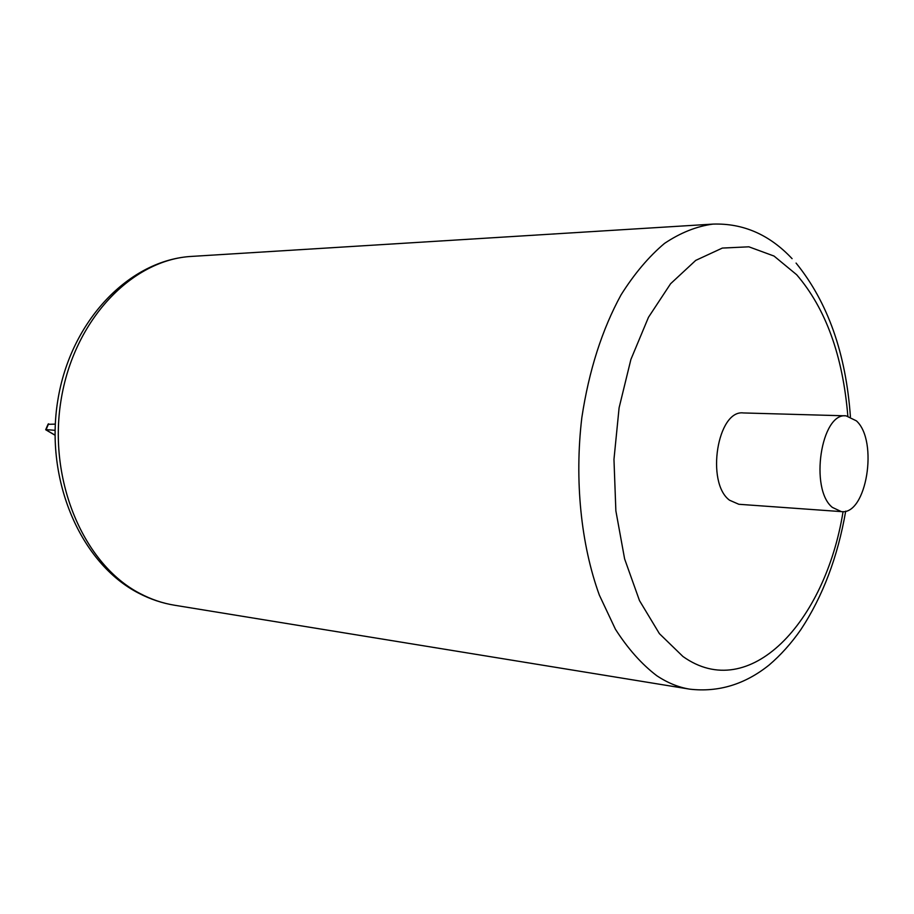 <?xml version="1.0" encoding="UTF-8"?>
<svg xmlns="http://www.w3.org/2000/svg" width="914" height="914" viewBox="0 0 914 914"><rect width="100%" height="100%" fill="white"/><g stroke="black" fill="none" stroke-linecap="round" stroke-linejoin="round"><path stroke-width="1.37" d="M856.407 420.863L846.101 415.847C821.103 412.294 809.324 489.127 832.346 507.384L841.326 511.612C866.529 515.382 878.628 440.902 856.407 420.863M846.101 415.847L743.379 412.945C717.479 409.518 705.619 482.661 729.509 500.198L738.82 504.277L841.326 511.612M45.746 429.591L55.057 430.323M48.031 424.325L55.286 424.13M174.528 605.228C162.155 603.206 150.159 599.173 138.551 593.117C80.66 563.344 44.672 480.136 57.799 400.401C70.527 320.597 129.605 259.667 191.917 256.388C132.324 259.313 73.771 319.637 60.987 400.492C47.836 481.255 84.179 564.863 140.173 593.586C151.301 599.435 162.749 603.309 174.528 605.228L689.796 689.167C678.496 687.339 667.471 682.838 656.72 675.674C641.685 664.215 627.918 648.734 615.419 629.22L599.356 595.128C580.95 544.527 574.38 480.056 581.83 417.652C588.959 370.57 602.04 329.623 621.097 294.788C634.385 273.709 648.849 256.594 664.478 243.432C680.473 232.716 696.639 226.272 712.977 224.101C743.162 223.107 769.542 234.635 792.095 258.673M847.838 416.019C842.799 355.695 825.753 308.601 796.688 274.748L774.032 256.057L748.874 246.814L722.334 248.071L695.737 260.387L670.602 283.728L648.483 317.284L630.9 359.442L619.098 407.804L613.968 459.388L615.865 510.846L624.616 558.9L639.492 600.612L659.405 633.653L682.941 656.492C749.377 703.883 825.273 622.343 843.074 511.612M48.602 423.799L45.986 429.831L55 435.121M191.917 256.388L712.977 224.101M45.78 429.797L55 435.201M48.134 424.073L45.7 429.694M796.071 263.072C827.821 302.26 845.93 353.478 850.408 416.738M845.701 511.154C837.772 556.866 822.794 596.396 800.778 629.735C791.25 643.376 780.705 655.132 769.142 665.004C744.956 684.392 718.507 692.446 689.796 689.167"/></g></svg>
